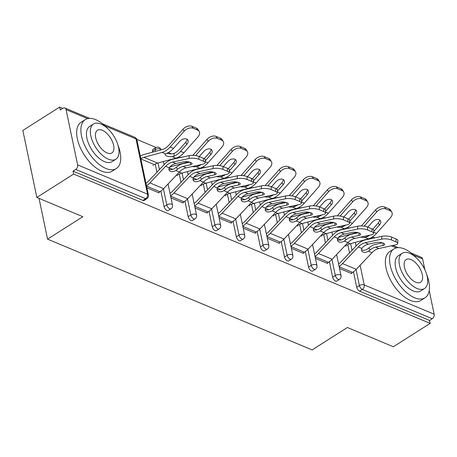 <?xml version="1.0" encoding="UTF-8"?>
<svg xmlns="http://www.w3.org/2000/svg" width="457" height="457" viewBox="0 0 457 457"><rect width="100%" height="100%" fill="white"/><g stroke="black" fill="none" stroke-linecap="round" stroke-linejoin="round"><path stroke-width="0.69" d="M429.209 290.561L434.15 314.205A3.479 2.405 112.7 0 1 432.242 318.74L429.551 320.448L430.163 323.373L393.368 346.766L347.377 327.498L312.091 349.925L47.551 239.131L82.837 216.704L36.84 197.441L22.85 130.462L59.644 107.075L60.255 110L62.946 108.292A3.479 2.405 -67.3 0 1 64.9 108.018L89.601 118.363M348.674 228.123L347.28 227.54M324.596 218.04L323.202 217.458M300.517 207.958L299.124 207.375M276.439 197.875L275.045 197.287M252.361 187.787L250.967 187.204M228.289 177.704L226.895 177.122M204.21 167.622L202.817 167.039M180.132 157.534L178.738 156.951M171.352 153.86L168.319 152.587M161.521 149.742L160.835 149.456M156.054 147.451L136.763 139.374M62.792 108.389L59.644 107.075M39.034 198.361L47.551 239.131M77.621 164.886L147.542 194.168A3.479 2.405 -67.3 0 1 145.629 198.698A3.479 1.782 57.6 0 0 146.886 198.704L144.195 200.412A3.479 1.782 -122.4 0 1 142.944 200.406L145.629 198.698L75.713 169.416A3.479 2.405 -67.3 0 0 77.621 164.886L66.076 109.623A3.479 2.405 -67.3 0 0 64.9 108.018M142.944 200.406L73.029 171.124L73.64 174.054L36.84 197.441M75.713 169.416L73.029 171.124M411.089 253.012L421.428 257.337A3.479 2.405 112.7 0 1 422.605 258.942L424.844 269.67M430.163 323.373L73.64 174.054M146.908 187.81L159.047 192.9L158.939 192.368M152.981 165.411L153.341 165.56L153.266 165.223M332.633 277.182L335.324 275.474A3.479 1.782 -122.4 0 0 338.249 279.37A3.479 1.782 57.6 0 0 339.5 279.376L336.815 281.084A3.479 1.782 -122.4 0 1 335.558 281.078A3.479 1.782 -122.4 0 1 332.633 277.182L329.4 261.695M325.458 242.844L323.745 234.635M429.551 320.448L359.636 291.166A3.479 1.782 -122.4 0 1 356.711 287.264L353.478 271.784M349.536 252.927L347.823 244.718M315.45 258.399L327.589 263.483L327.48 262.958M321.522 235.995L321.877 236.149L321.808 235.812M284.477 257.011L287.167 255.303A3.479 1.782 -122.4 0 0 290.092 259.205A3.479 1.782 57.6 0 0 291.349 259.21L288.658 260.918A3.479 1.782 -122.4 0 1 287.407 260.913A3.479 1.782 -122.4 0 1 284.477 257.011L281.244 241.53M277.308 222.673L275.588 214.464M267.294 238.234L279.433 243.318L279.324 242.787M273.366 215.83L273.726 215.978L273.652 215.647M236.326 236.846L239.011 235.138A3.479 1.782 -122.4 0 0 241.942 239.034A3.479 1.782 57.6 0 0 243.193 239.04L240.502 240.748A3.479 1.782 -122.4 0 1 239.251 240.742A3.479 1.782 -122.4 0 1 236.326 236.846L233.087 221.359M229.151 202.508L227.437 194.294M219.143 218.063L231.282 223.147L231.168 222.622M225.21 195.659L225.569 195.813L225.501 195.476M188.17 216.675L190.86 214.967A3.479 1.782 -122.4 0 0 193.785 218.869A3.479 1.782 57.6 0 0 195.036 218.869L192.351 220.582A3.479 1.782 -122.4 0 1 191.095 220.577A3.479 1.782 -122.4 0 1 188.17 216.675L184.936 201.194M180.995 182.337L179.281 174.128M170.987 197.898L183.126 202.982L183.017 202.451M177.059 175.494L177.413 175.642L177.345 175.311M152.547 151.33A3.479 1.782 -122.4 0 1 152.998 149.365L155.688 147.657A3.479 1.782 57.6 0 0 155.237 149.622L152.547 151.33L152.718 152.13M164.092 206.593L166.782 204.885A3.479 1.782 -122.4 0 0 169.707 208.78A3.479 1.782 57.6 0 0 170.964 208.786L168.273 210.494A3.479 1.782 -122.4 0 1 167.022 210.488A3.479 1.782 -122.4 0 1 164.092 206.593L160.858 191.106M156.922 172.255L155.203 164.046M201.131 185.576L201.491 185.725L201.423 185.393M195.065 207.981L207.204 213.065L207.095 212.539M212.248 226.758L214.939 225.05A3.479 1.782 -122.4 0 0 217.863 228.951A3.479 1.782 57.6 0 0 219.114 228.957L216.429 230.665A3.479 1.782 -122.4 0 1 215.173 230.659A3.479 1.782 -122.4 0 1 212.248 226.758L209.015 211.277M205.073 192.42L203.359 184.211M249.288 205.747L249.648 205.896L249.579 205.564M243.215 228.152L255.36 233.236L255.246 232.704M260.404 246.929L263.089 245.22A3.479 1.782 -122.4 0 0 266.02 249.116A3.479 1.782 57.6 0 0 267.271 249.122L264.58 250.83A3.479 1.782 -122.4 0 1 263.329 250.83A3.479 1.782 -122.4 0 1 260.404 246.929L257.165 231.442M253.229 212.591L251.516 204.382M297.444 225.912L297.798 226.061L297.73 225.729M291.372 248.317L303.511 253.401L303.402 252.875M308.555 267.099L311.246 265.386A3.479 1.782 -122.4 0 0 314.17 269.287A3.479 1.782 57.6 0 0 315.421 269.293L312.737 271.001A3.479 1.782 -122.4 0 1 311.485 270.995A3.479 1.782 -122.4 0 1 308.555 267.099L305.322 251.613M301.38 232.762L299.666 224.547M345.595 246.083L345.955 246.232L345.886 245.9M339.528 268.488L351.667 273.572L351.553 273.04M175.854 163.475L183.228 161.864A5.33 1.679 4.2 0 1 190.74 162.486A5.33 1.679 4.2 0 1 192.094 163.737A5.33 1.679 4.2 0 1 190.329 164.834L182.954 166.445A15.527 10.745 -67.3 0 0 179.15 168.062A15.527 10.745 -67.3 0 0 177.459 169.307L175.779 170.518A5.33 3.376 -29 0 1 170.421 171.358A5.33 3.376 -29 0 1 169.193 170.307A5.33 3.376 -29 0 1 169.244 167.782L170.358 166.337A15.527 10.745 -67.3 0 1 172.049 165.086A15.527 10.745 -67.3 0 1 175.854 163.475L172.535 162.081A15.527 10.745 -67.3 0 0 168.73 163.697A15.527 10.745 -67.3 0 0 165.645 166.268L149.902 182.897A18.543 12.83 112.7 0 1 146.486 185.793M145.954 183.257A15.527 10.745 -67.3 0 0 148.776 180.858L164.514 164.234A18.543 12.83 112.7 0 1 168.199 161.161A18.543 12.83 112.7 0 1 172.746 159.23L189.244 155.626A6.952 2.194 4.2 0 1 199.041 156.443L198.829 159.293L203.308 161.167A6.952 2.194 -175.8 0 1 205.079 162.801A6.952 2.194 -175.8 0 1 202.771 164.234L186.273 167.833A15.527 10.745 -67.3 0 0 182.469 169.45A15.527 10.745 -67.3 0 0 179.378 172.026L163.64 188.65A18.543 12.83 112.7 0 1 159.956 191.723L158.482 192.66M168.919 169.13A5.33 3.376 151 0 0 169.29 169.319A5.33 3.376 151 0 0 174.648 168.479L176.322 167.256A18.543 12.83 112.7 0 1 178.618 165.52A18.543 12.83 112.7 0 1 183.16 163.595L189.769 162.149M203.308 161.167L203.514 158.316L199.041 156.443M203.514 158.316A6.952 2.194 4.2 0 1 205.284 159.95L205.079 162.801M198.829 159.293A6.952 2.194 -175.8 0 0 189.038 158.482L172.535 162.081M182.937 129.285A6.952 4.501 -31.8 0 1 191.934 126.292L193.145 128.24A6.952 4.501 148.2 0 0 184.148 131.233L182.937 129.285L168.976 145.04A15.527 10.745 112.7 0 1 165.468 148.074A15.527 10.745 112.7 0 1 162.155 149.57L143.972 154.506A18.543 12.83 -67.3 0 0 140.288 156.117M140.819 158.659A15.527 10.745 112.7 0 1 143.858 157.334L162.041 152.398A18.543 12.83 -67.3 0 0 166 150.616A18.543 12.83 -67.3 0 0 170.187 146.994L184.148 131.233M174.02 156.231L172.175 156.642A5.33 1.828 2.3 0 1 166.491 155.928A5.33 1.828 2.3 0 1 165.137 154.643A5.33 1.828 2.3 0 1 165.645 153.906L166.919 153.255A18.543 12.83 -67.3 0 0 169.319 152.004A18.543 12.83 -67.3 0 0 173.506 148.382L179.744 141.339A5.33 3.45 -31.8 0 1 186.645 139.042A5.33 3.45 -31.8 0 1 187.821 140.013A5.33 3.45 -31.8 0 1 186.844 144.309L185.633 142.361L179.395 149.405A15.527 10.745 112.7 0 1 175.888 152.438A15.527 10.745 112.7 0 1 174.134 153.381L174.02 156.231A18.543 12.83 -67.3 0 0 176.419 154.974A18.543 12.83 -67.3 0 0 180.606 151.353L186.844 144.309M166.959 153.238A5.33 1.828 -177.7 0 0 172.289 153.815L174.134 153.381M140.882 158.967L154.283 164.583A15.527 10.745 112.7 0 1 157.596 163.086L175.779 158.151A18.543 12.83 -67.3 0 0 179.732 156.368A18.543 12.83 -67.3 0 0 183.925 152.747L197.881 136.986A6.952 4.501 148.2 0 0 199.161 131.382A6.952 4.501 148.2 0 0 197.624 130.114L196.413 128.166A6.952 4.501 -31.8 0 1 197.95 129.428L199.161 131.382M193.145 128.24L197.624 130.114M191.934 126.292L196.413 128.166M185.633 142.361A5.33 3.45 148.2 0 0 186.959 139.196M106.972 127.926A28.968 14.835 57.6 0 0 95.713 119.66A28.968 14.835 57.6 0 0 85.276 119.62A28.968 14.835 57.6 0 0 84.077 144.001A28.968 14.835 57.6 0 0 105.915 168.479A28.968 14.835 57.6 0 0 116.352 168.519A28.968 14.835 57.6 0 0 118.049 145.343M85.276 119.62L81.072 122.287A28.968 14.835 57.6 0 0 79.872 146.674A28.968 14.835 57.6 0 0 101.711 171.147A28.968 14.835 57.6 0 0 112.154 171.186L116.352 168.519M115.867 159.219L112.005 161.675A20.856 10.682 -122.4 0 1 104.487 161.641A20.856 10.682 -122.4 0 1 88.761 144.024A20.856 10.682 -122.4 0 1 89.623 126.463L93.491 124.007A20.856 10.682 57.6 0 0 92.628 141.567A20.856 10.682 57.6 0 0 108.349 159.185A20.856 10.682 57.6 0 0 115.867 159.219A20.856 10.682 57.6 0 0 116.729 141.659A20.856 10.682 57.6 0 0 101.008 124.036A20.856 10.682 57.6 0 0 93.491 124.007M102.311 130.285A13.442 6.884 57.6 0 0 97.467 130.268A13.442 6.884 57.6 0 0 96.913 141.584A13.442 6.884 57.6 0 0 107.047 152.941A13.442 6.884 57.6 0 0 111.891 152.958A13.442 6.884 57.6 0 0 112.445 141.641A13.442 6.884 57.6 0 0 102.311 130.285M31.424 171.506A28.277 14.475 -122.4 0 1 30.299 166.108M415.653 257.205A28.968 14.835 57.6 0 0 404.394 248.945A28.968 14.835 57.6 0 0 393.957 248.905A28.968 14.835 57.6 0 0 392.757 273.286A28.968 14.835 57.6 0 0 414.596 297.764A28.968 14.835 57.6 0 0 425.033 297.804A28.968 14.835 57.6 0 0 426.729 274.628M393.957 248.905L389.752 251.573A28.968 14.835 57.6 0 0 388.553 275.959A28.968 14.835 57.6 0 0 410.392 300.432A28.968 14.835 57.6 0 0 420.834 300.472L425.033 297.804M424.547 288.498L420.686 290.955A20.856 10.682 -122.4 0 1 413.168 290.926A20.856 10.682 -122.4 0 1 397.441 273.303A20.856 10.682 -122.4 0 1 398.304 255.749L402.171 253.292A20.856 10.682 57.6 0 0 401.309 270.847A20.856 10.682 57.6 0 0 417.03 288.47A20.856 10.682 57.6 0 0 424.547 288.498A20.856 10.682 57.6 0 0 425.41 270.944A20.856 10.682 57.6 0 0 409.689 253.321A20.856 10.682 57.6 0 0 402.171 253.292M410.992 259.57A13.442 6.884 57.6 0 0 406.147 259.553A13.442 6.884 57.6 0 0 405.593 270.864A13.442 6.884 57.6 0 0 415.727 282.22A13.442 6.884 57.6 0 0 420.571 282.243A13.442 6.884 57.6 0 0 421.126 270.927A13.442 6.884 57.6 0 0 410.992 259.57M199.932 173.557L207.307 171.946A5.33 1.679 4.2 0 1 214.819 172.569A5.33 1.679 4.2 0 1 216.172 173.82A5.33 1.679 4.2 0 1 214.407 174.922L207.032 176.528A15.527 10.745 -67.3 0 0 203.228 178.144A15.527 10.745 -67.3 0 0 201.537 179.39L199.858 180.601A5.33 3.376 -29 0 1 194.499 181.44A5.33 3.376 -29 0 1 193.271 180.395A5.33 3.376 -29 0 1 193.322 177.864L194.436 176.419A15.527 10.745 -67.3 0 1 196.127 175.168A15.527 10.745 -67.3 0 1 199.932 173.557L196.613 172.169A15.527 10.745 -67.3 0 0 192.808 173.78A15.527 10.745 -67.3 0 0 189.724 176.356L173.98 192.98A18.543 12.83 112.7 0 1 170.564 195.882M170.033 193.34A15.527 10.745 -67.3 0 0 172.849 190.94L188.592 174.317A18.543 12.83 112.7 0 1 192.277 171.244A18.543 12.83 112.7 0 1 196.818 169.313L213.322 165.714A6.952 2.194 4.2 0 1 223.113 166.525L222.907 169.376L227.386 171.249A6.952 2.194 -175.8 0 1 229.151 172.883A6.952 2.194 -175.8 0 1 226.849 174.317L210.351 177.922A15.527 10.745 -67.3 0 0 206.547 179.532A15.527 10.745 -67.3 0 0 203.456 182.109L187.718 198.732A18.543 12.83 112.7 0 1 184.028 201.805L182.56 202.742M192.991 179.213A5.33 3.376 151 0 0 193.368 179.401A5.33 3.376 151 0 0 198.726 178.561L200.4 177.339A18.543 12.83 112.7 0 1 202.697 175.608A18.543 12.83 112.7 0 1 207.238 173.677L213.847 172.238M227.386 171.249L227.592 168.399L223.113 166.525M227.592 168.399A6.952 2.194 4.2 0 1 229.363 170.033L229.151 172.883M222.907 169.376A6.952 2.194 -175.8 0 0 213.111 168.564L196.613 172.169M224.01 183.64L231.385 182.029A5.33 1.679 4.2 0 1 238.891 182.651A5.33 1.679 4.2 0 1 240.251 183.903A5.33 1.679 4.2 0 1 238.485 185.005L231.111 186.616A15.527 10.745 -67.3 0 0 227.306 188.227A15.527 10.745 -67.3 0 0 225.615 189.478L223.936 190.683A5.33 3.376 -29 0 1 218.572 191.529A5.33 3.376 -29 0 1 217.349 190.478A5.33 3.376 -29 0 1 217.401 187.947L218.515 186.502A15.527 10.745 -67.3 0 1 220.205 185.256A15.527 10.745 -67.3 0 1 224.01 183.64L220.691 182.252A15.527 10.745 -67.3 0 0 216.886 183.863A15.527 10.745 -67.3 0 0 213.796 186.439L198.058 203.068A18.543 12.83 112.7 0 1 194.642 205.964M194.111 203.422A15.527 10.745 -67.3 0 0 196.927 201.029L212.671 184.4A18.543 12.83 112.7 0 1 216.355 181.326A18.543 12.83 112.7 0 1 220.897 179.401L237.4 175.796A6.952 2.194 4.2 0 1 247.191 176.608L246.986 179.458L251.459 181.338A6.952 2.194 -175.8 0 1 253.229 182.966A6.952 2.194 -175.8 0 1 250.927 184.4L234.424 188.004A15.527 10.745 -67.3 0 0 230.625 189.621A15.527 10.745 -67.3 0 0 227.535 192.191L211.797 208.82A18.543 12.83 112.7 0 1 208.106 211.894L206.638 212.825M217.069 189.301A5.33 3.376 151 0 0 217.446 189.489A5.33 3.376 151 0 0 222.805 188.644L224.478 187.421A18.543 12.83 112.7 0 1 226.775 185.691A18.543 12.83 112.7 0 1 231.316 183.76L237.92 182.32M251.459 181.338L251.67 178.481L247.191 176.608M251.67 178.481A6.952 2.194 4.2 0 1 253.441 180.115L253.229 182.966M246.986 179.458A6.952 2.194 -175.8 0 0 237.189 178.647L220.691 182.252M248.088 193.722L255.463 192.117A5.33 1.679 4.2 0 1 262.969 192.734A5.33 1.679 4.2 0 1 264.329 193.991A5.33 1.679 4.2 0 1 262.558 195.088L255.183 196.699A15.527 10.745 -67.3 0 0 251.379 198.315A15.527 10.745 -67.3 0 0 249.693 199.56L248.008 200.766A5.33 3.376 -29 0 1 242.65 201.611A5.33 3.376 -29 0 1 241.427 200.56A5.33 3.376 -29 0 1 241.479 198.03L242.593 196.59A15.527 10.745 -67.3 0 1 244.284 195.339A15.527 10.745 -67.3 0 1 248.088 193.722L244.769 192.334A15.527 10.745 -67.3 0 0 240.965 193.951A15.527 10.745 -67.3 0 0 237.874 196.521L222.136 213.151A18.543 12.83 112.7 0 1 218.72 216.047M218.189 213.51A15.527 10.745 -67.3 0 0 221.005 211.111L236.749 194.482A18.543 12.83 112.7 0 1 240.433 191.409A18.543 12.83 112.7 0 1 244.975 189.484L261.473 185.879A6.952 2.194 4.2 0 1 271.269 186.69L271.064 189.546L275.537 191.42A6.952 2.194 -175.8 0 1 277.308 193.054A6.952 2.194 -175.8 0 1 275.005 194.488L258.502 198.087A15.527 10.745 -67.3 0 0 254.698 199.703A15.527 10.745 -67.3 0 0 251.613 202.274L235.869 218.903A18.543 12.83 112.7 0 1 232.185 221.976L230.711 222.913M241.147 199.383A5.33 3.376 151 0 0 241.519 199.572A5.33 3.376 151 0 0 246.883 198.726L248.551 197.504A18.543 12.83 112.7 0 1 250.853 195.773A18.543 12.83 112.7 0 1 255.394 193.848L261.998 192.403M275.537 191.42L275.748 188.57L271.269 186.69M275.748 188.57A6.952 2.194 4.2 0 1 277.513 190.198L277.308 193.054M271.064 189.546A6.952 2.194 -175.8 0 0 261.267 188.735L244.769 192.334M272.161 203.811L279.535 202.2A5.33 1.679 4.2 0 1 287.047 202.822A5.33 1.679 4.2 0 1 288.407 204.073A5.33 1.679 4.2 0 1 286.636 205.17L279.261 206.781A15.527 10.745 -67.3 0 0 275.457 208.398A15.527 10.745 -67.3 0 0 273.772 209.643L272.086 210.854A5.33 3.376 -29 0 1 266.728 211.694A5.33 3.376 -29 0 1 265.506 210.648A5.33 3.376 -29 0 1 265.551 208.118L266.671 206.673A15.527 10.745 -67.3 0 1 268.356 205.422A15.527 10.745 -67.3 0 1 272.161 203.811L268.842 202.417A15.527 10.745 -67.3 0 0 265.043 204.033A15.527 10.745 -67.3 0 0 261.952 206.61L246.214 223.233A18.543 12.83 112.7 0 1 242.798 226.129M242.267 223.593A15.527 10.745 -67.3 0 0 245.083 221.194L260.821 204.57A18.543 12.83 112.7 0 1 264.512 201.497A18.543 12.83 112.7 0 1 269.053 199.566L285.551 195.967A6.952 2.194 4.2 0 1 295.348 196.778L295.142 199.629L299.615 201.503A6.952 2.194 -175.8 0 1 301.386 203.137A6.952 2.194 -175.8 0 1 299.078 204.57L282.58 208.175A15.527 10.745 -67.3 0 0 278.776 209.786A15.527 10.745 -67.3 0 0 275.691 212.362L259.947 228.986A18.543 12.83 112.7 0 1 256.263 232.059L254.789 232.996M265.226 209.466A5.33 3.376 151 0 0 265.597 209.654A5.33 3.376 151 0 0 270.961 208.815L272.629 207.592A18.543 12.83 112.7 0 1 274.925 205.856A18.543 12.83 112.7 0 1 279.473 203.931L286.076 202.491M299.615 201.503L299.821 198.652L295.348 196.778M299.821 198.652A6.952 2.194 4.2 0 1 301.591 200.286L301.386 203.137M295.142 199.629A6.952 2.194 -175.8 0 0 285.345 198.818L268.842 202.417M296.239 213.893L303.614 212.282A5.33 1.679 4.2 0 1 311.126 212.905A5.33 1.679 4.2 0 1 312.479 214.156A5.33 1.679 4.2 0 1 310.714 215.258L303.339 216.864A15.527 10.745 -67.3 0 0 299.535 218.48A15.527 10.745 -67.3 0 0 297.844 219.731L296.165 220.937A5.33 3.376 -29 0 1 290.806 221.776A5.33 3.376 -29 0 1 289.578 220.731A5.33 3.376 -29 0 1 289.629 218.2L290.749 216.755A15.527 10.745 -67.3 0 1 292.434 215.51A15.527 10.745 -67.3 0 1 296.239 213.893L292.92 212.505A15.527 10.745 -67.3 0 0 289.115 214.116A15.527 10.745 -67.3 0 0 286.031 216.692L270.287 233.316A18.543 12.83 112.7 0 1 266.871 236.218M266.345 233.676A15.527 10.745 -67.3 0 0 269.162 231.276L284.9 214.653A18.543 12.83 112.7 0 1 288.59 211.58A18.543 12.83 112.7 0 1 293.131 209.649L309.629 206.05A6.952 2.194 4.2 0 1 319.426 206.861L319.214 209.712L323.693 211.585A6.952 2.194 -175.8 0 1 325.464 213.219A6.952 2.194 -175.8 0 1 323.156 214.653L306.658 218.257A15.527 10.745 -67.3 0 0 302.854 219.868A15.527 10.745 -67.3 0 0 299.763 222.445L284.026 239.074A18.543 12.83 112.7 0 1 280.341 242.147L278.867 243.078M289.304 219.554A5.33 3.376 151 0 0 289.675 219.737A5.33 3.376 151 0 0 295.033 218.897L296.707 217.675A18.543 12.83 112.7 0 1 299.004 215.944A18.543 12.83 112.7 0 1 303.545 214.013L310.154 212.574M323.693 211.585L323.899 208.735L319.426 206.861M323.899 208.735A6.952 2.194 4.2 0 1 325.67 210.369L325.464 213.219M319.214 209.712A6.952 2.194 -175.8 0 0 309.423 208.9L292.92 212.505M198.138 165.245L198.098 166.314A18.543 12.83 -67.3 0 0 200.492 165.063A18.543 12.83 -67.3 0 0 201.223 164.571M177.299 174.22L178.361 174.665A15.527 10.745 112.7 0 1 181.675 173.169L199.858 168.233A18.543 12.83 -67.3 0 0 203.811 166.451A18.543 12.83 -67.3 0 0 207.998 162.829L221.959 147.074A6.952 4.501 148.2 0 0 223.239 141.464A6.952 4.501 148.2 0 0 221.702 140.202L220.491 138.248A6.952 4.501 -31.8 0 1 222.028 139.516L223.239 141.464M198.098 166.314L196.253 166.725A5.33 1.828 2.3 0 1 192.311 166.519M169.787 166.914L186.119 162.481A18.543 12.83 -67.3 0 0 188.038 161.795M217.224 138.322A6.952 4.501 148.2 0 0 208.226 141.316L207.015 139.368A6.952 4.501 -31.8 0 1 216.012 136.375L217.224 138.322L221.702 140.202M195.613 155.557L208.226 141.316M199.286 156.545L203.822 151.421A5.33 3.45 -31.8 0 1 210.723 149.125A5.33 3.45 -31.8 0 1 211.899 150.096A5.33 3.45 -31.8 0 1 210.923 154.397L209.712 152.444L204.21 158.653M205.222 160.835L210.923 154.397M216.012 136.375L220.491 138.248M209.712 152.444A5.33 3.45 148.2 0 0 211.037 149.279M207.015 139.368L193.054 155.129A15.527 10.745 112.7 0 1 192.871 155.329M222.216 175.328L222.171 176.396A18.543 12.83 -67.3 0 0 224.57 175.145A18.543 12.83 -67.3 0 0 225.301 174.654M201.377 184.302L202.44 184.748A15.527 10.745 112.7 0 1 205.747 183.257L223.936 178.321A18.543 12.83 -67.3 0 0 227.889 176.533A18.543 12.83 -67.3 0 0 232.076 172.912L246.037 157.157A6.952 4.501 148.2 0 0 247.317 151.547A6.952 4.501 148.2 0 0 245.775 150.284L244.569 148.331A6.952 4.501 -31.8 0 1 246.106 149.599L247.317 151.547M222.171 176.396L220.331 176.813A5.33 1.828 2.3 0 1 216.39 176.602M193.865 177.002L210.197 172.563A18.543 12.83 -67.3 0 0 212.117 171.878M241.302 148.411A6.952 4.501 148.2 0 0 232.299 151.404L231.088 149.45A6.952 4.501 -31.8 0 1 240.091 146.457L241.302 148.411L245.775 150.284M219.691 165.64L232.299 151.404M223.364 166.628L227.9 161.504A5.33 3.45 -31.8 0 1 234.801 159.213A5.33 3.45 -31.8 0 1 235.978 160.178A5.33 3.45 -31.8 0 1 235.001 164.48L233.79 162.532L228.289 168.736M229.294 170.918L235.001 164.48M240.091 146.457L244.569 148.331M233.79 162.532A5.33 3.45 148.2 0 0 235.115 159.367M231.088 149.45L217.132 165.211A15.527 10.745 112.7 0 1 216.949 165.411M246.294 185.411L246.249 186.479A18.543 12.83 -67.3 0 0 248.648 185.228A18.543 12.83 -67.3 0 0 249.373 184.742M225.455 194.391L226.512 194.831A15.527 10.745 112.7 0 1 229.825 193.34L248.008 188.404A18.543 12.83 -67.3 0 0 251.967 186.622A18.543 12.83 -67.3 0 0 256.154 183L270.116 167.239A6.952 4.501 148.2 0 0 271.389 161.629A6.952 4.501 148.2 0 0 269.853 160.367L268.642 158.419A6.952 4.501 -31.8 0 1 270.178 159.682L271.389 161.629M246.249 186.479L244.409 186.896A5.33 1.828 2.3 0 1 240.468 186.685M217.943 187.084L234.275 182.651A18.543 12.83 -67.3 0 0 236.195 181.966M265.38 158.493A6.952 4.501 148.2 0 0 256.377 161.487L255.166 159.539A6.952 4.501 -31.8 0 1 264.169 156.545L265.38 158.493L269.853 160.367M243.764 175.722L256.377 161.487M247.437 176.71L251.978 171.592A5.33 3.45 -31.8 0 1 258.879 169.296A5.33 3.45 -31.8 0 1 260.056 170.267A5.33 3.45 -31.8 0 1 259.079 174.563L257.868 172.615L252.367 178.818M253.372 181.001L259.079 174.563M264.169 156.545L268.642 158.419M257.868 172.615A5.33 3.45 148.2 0 0 259.193 169.45M255.166 159.539L241.205 175.294A15.527 10.745 112.7 0 1 241.028 175.499M270.373 195.499L270.327 196.567A18.543 12.83 -67.3 0 0 272.726 195.316A18.543 12.83 -67.3 0 0 273.452 194.825M249.533 204.473L250.59 204.919A15.527 10.745 112.7 0 1 253.903 203.422L272.086 198.487A18.543 12.83 -67.3 0 0 276.045 196.704A18.543 12.83 -67.3 0 0 280.232 193.083L294.194 177.322A6.952 4.501 148.2 0 0 295.468 171.718A6.952 4.501 148.2 0 0 293.931 170.45L292.72 168.502A6.952 4.501 -31.8 0 1 294.257 169.764L295.468 171.718M270.327 196.567L268.488 196.978A5.33 1.828 2.3 0 1 264.54 196.767M242.016 197.167L258.354 192.734A18.543 12.83 -67.3 0 0 260.267 192.049M289.458 168.576A6.952 4.501 148.2 0 0 280.455 171.569L279.244 169.621A6.952 4.501 -31.8 0 1 288.247 166.628L289.458 168.576L293.931 170.45M267.842 185.805L280.455 171.569M271.515 186.799L276.057 181.675A5.33 3.45 -31.8 0 1 282.952 179.378A5.33 3.45 -31.8 0 1 284.134 180.349A5.33 3.45 -31.8 0 1 283.151 184.651L281.94 182.697L276.445 188.907M277.45 191.083L283.151 184.651M288.247 166.628L292.72 168.502M281.94 182.697A5.33 3.45 148.2 0 0 283.271 179.532M279.244 169.621L265.283 185.376A15.527 10.745 112.7 0 1 265.1 185.582M294.445 205.581L294.405 206.65A18.543 12.83 -67.3 0 0 296.804 205.399A18.543 12.83 -67.3 0 0 297.53 204.907M273.612 214.556L274.668 215.001A15.527 10.745 112.7 0 1 277.982 213.505L296.165 208.569A18.543 12.83 -67.3 0 0 300.118 206.787A18.543 12.83 -67.3 0 0 304.311 203.165L318.266 187.41A6.952 4.501 148.2 0 0 319.546 181.8A6.952 4.501 148.2 0 0 318.009 180.538L316.798 178.584A6.952 4.501 -31.8 0 1 318.335 179.852L319.546 181.8M294.405 206.65L292.566 207.061A5.33 1.828 2.3 0 1 288.618 206.855M266.094 207.25L282.426 202.817A18.543 12.83 -67.3 0 0 284.345 202.131M313.531 178.658A6.952 4.501 148.2 0 0 304.533 181.652L303.322 179.704A6.952 4.501 -31.8 0 1 312.32 176.71L313.531 178.658L318.009 180.538M291.92 195.893L304.533 181.652M295.593 196.881L300.129 191.757A5.33 3.45 -31.8 0 1 307.03 189.466A5.33 3.45 -31.8 0 1 308.207 190.432A5.33 3.45 -31.8 0 1 307.23 194.733L306.019 192.78L300.523 198.989M301.529 201.171L307.23 194.733M312.32 176.71L316.798 178.584M306.019 192.78A5.33 3.45 148.2 0 0 307.344 189.621M303.322 179.704L289.361 195.465A15.527 10.745 112.7 0 1 289.178 195.665M320.317 223.976L327.692 222.365A5.33 1.679 4.2 0 1 335.204 222.987A5.33 1.679 4.2 0 1 336.558 224.238A5.33 1.679 4.2 0 1 334.792 225.341L327.418 226.952A15.527 10.745 -67.3 0 0 323.613 228.563A15.527 10.745 -67.3 0 0 321.922 229.814L320.243 231.019A5.33 3.376 -29 0 1 314.884 231.865A5.33 3.376 -29 0 1 313.656 230.814A5.33 3.376 -29 0 1 313.708 228.283L314.822 226.838A15.527 10.745 -67.3 0 1 316.512 225.592A15.527 10.745 -67.3 0 1 320.317 223.976L316.998 222.588A15.527 10.745 -67.3 0 0 313.194 224.204A15.527 10.745 -67.3 0 0 310.109 226.775L294.365 243.404A18.543 12.83 112.7 0 1 290.949 246.3M290.418 243.758A15.527 10.745 -67.3 0 0 293.234 241.365L308.978 224.735A18.543 12.83 112.7 0 1 312.662 221.662A18.543 12.83 112.7 0 1 317.204 219.737L333.707 216.132A6.952 2.194 4.2 0 1 343.498 216.944L343.293 219.794L347.771 221.674A6.952 2.194 -175.8 0 1 349.536 223.302A6.952 2.194 -175.8 0 1 347.234 224.735L330.737 228.34A15.527 10.745 -67.3 0 0 326.932 229.957A15.527 10.745 -67.3 0 0 323.842 232.527L308.104 249.156A18.543 12.83 112.7 0 1 304.413 252.23L302.945 253.167M313.376 229.637A5.33 3.376 151 0 0 313.753 229.825A5.33 3.376 151 0 0 319.112 228.98L320.785 227.757A18.543 12.83 112.7 0 1 323.082 226.026A18.543 12.83 112.7 0 1 327.623 224.101L334.233 222.656M347.771 221.674L347.977 218.817L343.498 216.944M347.977 218.817A6.952 2.194 4.2 0 1 349.748 220.451L349.536 223.302M343.293 219.794A6.952 2.194 -175.8 0 0 333.496 218.983L316.998 222.588M318.523 215.664L318.483 216.732A18.543 12.83 -67.3 0 0 320.877 215.481A18.543 12.83 -67.3 0 0 321.608 214.99M297.684 224.644L298.747 225.084A15.527 10.745 112.7 0 1 302.06 223.593L320.243 218.657A18.543 12.83 -67.3 0 0 324.196 216.869A18.543 12.83 -67.3 0 0 328.383 213.248L342.344 197.493A6.952 4.501 148.2 0 0 343.624 191.883A6.952 4.501 148.2 0 0 342.087 190.62L340.876 188.672A6.952 4.501 -31.8 0 1 342.413 189.935L343.624 191.883M318.483 216.732L316.638 217.149A5.33 1.828 2.3 0 1 312.697 216.938M290.172 217.338L306.504 212.905A18.543 12.83 -67.3 0 0 308.424 212.214M337.609 188.747A6.952 4.501 148.2 0 0 328.612 191.74L327.401 189.786A6.952 4.501 -31.8 0 1 336.398 186.793L337.609 188.747L342.087 190.62M315.998 205.976L328.612 191.74M319.672 206.964L324.207 201.845A5.33 3.45 -31.8 0 1 331.108 199.549A5.33 3.45 -31.8 0 1 332.285 200.52A5.33 3.45 -31.8 0 1 331.308 204.816L330.097 202.868L324.596 209.072M325.607 211.254L331.308 204.816M336.398 186.793L340.876 188.672M330.097 202.868A5.33 3.45 148.2 0 0 331.422 199.703M327.401 189.786L313.439 205.547A15.527 10.745 112.7 0 1 313.256 205.747M344.395 234.064L351.77 232.453A5.33 1.679 4.2 0 1 359.276 233.076A5.33 1.679 4.2 0 1 360.636 234.327A5.33 1.679 4.2 0 1 358.871 235.424L351.496 237.034A15.527 10.745 -67.3 0 0 347.691 238.651A15.527 10.745 -67.3 0 0 346 239.896L344.321 241.102A5.33 3.376 -29 0 1 338.957 241.947A5.33 3.376 -29 0 1 337.734 240.896A5.33 3.376 -29 0 1 337.786 238.365L338.9 236.926A15.527 10.745 -67.3 0 1 340.591 235.675A15.527 10.745 -67.3 0 1 344.395 234.064L341.076 232.67A15.527 10.745 -67.3 0 0 337.272 234.287A15.527 10.745 -67.3 0 0 334.181 236.857L318.443 253.486A18.543 12.83 112.7 0 1 315.027 256.383M314.496 253.846A15.527 10.745 -67.3 0 0 317.312 251.447L333.056 234.818A18.543 12.83 112.7 0 1 336.74 231.745A18.543 12.83 112.7 0 1 341.282 229.82L357.785 226.215A6.952 2.194 4.2 0 1 367.577 227.032L367.371 229.882L371.844 231.756A6.952 2.194 -175.8 0 1 373.615 233.39A6.952 2.194 -175.8 0 1 371.312 234.824L354.809 238.423A15.527 10.745 -67.3 0 0 351.01 240.039A15.527 10.745 -67.3 0 0 347.92 242.616L332.182 259.239A18.543 12.83 112.7 0 1 328.492 262.312L327.023 263.249M337.455 239.719A5.33 3.376 151 0 0 337.832 239.908A5.33 3.376 151 0 0 343.19 239.068L344.864 237.84A18.543 12.83 112.7 0 1 347.16 236.109A18.543 12.83 112.7 0 1 351.701 234.184L358.305 232.739M371.844 231.756L372.055 228.906L367.577 227.032M372.055 228.906A6.952 2.194 4.2 0 1 373.826 230.534L373.615 233.39M367.371 229.882A6.952 2.194 -175.8 0 0 357.574 229.071L341.076 232.67M342.601 225.752L342.561 226.815A18.543 12.83 -67.3 0 0 344.955 225.564A18.543 12.83 -67.3 0 0 345.686 225.078M321.762 234.727L322.825 235.172A15.527 10.745 112.7 0 1 326.138 233.676L344.321 228.74A18.543 12.83 -67.3 0 0 348.274 226.958A18.543 12.83 -67.3 0 0 352.461 223.336L366.423 207.575A6.952 4.501 148.2 0 0 367.702 201.971A6.952 4.501 148.2 0 0 366.166 200.703L364.954 198.755A6.952 4.501 -31.8 0 1 366.491 200.017L367.702 201.971M342.561 226.815L340.716 227.232A5.33 1.828 2.3 0 1 336.775 227.02M314.25 227.42L330.582 222.987A18.543 12.83 -67.3 0 0 332.502 222.302M361.687 198.829A6.952 4.501 148.2 0 0 352.69 201.823L351.479 199.875A6.952 4.501 -31.8 0 1 360.476 196.881L361.687 198.829L366.166 200.703M340.077 216.058L352.69 201.823M343.75 217.046L348.285 211.928A5.33 3.45 -31.8 0 1 355.186 209.632A5.33 3.45 -31.8 0 1 356.363 210.603A5.33 3.45 -31.8 0 1 355.386 214.899L354.175 212.951L348.674 219.16M349.685 221.337L355.386 214.899M360.476 196.881L364.954 198.755M354.175 212.951A5.33 3.45 148.2 0 0 355.5 209.786M351.479 199.875L337.517 215.63A15.527 10.745 112.7 0 1 337.335 215.835M368.473 244.147L375.848 242.536A5.33 1.679 4.2 0 1 383.354 243.158A5.33 1.679 4.2 0 1 384.714 244.409A5.33 1.679 4.2 0 1 382.949 245.506L375.568 247.117A15.527 10.745 -67.3 0 0 371.764 248.734A15.527 10.745 -67.3 0 0 370.079 249.979L368.393 251.19A5.33 3.376 -29 0 1 363.035 252.03A5.33 3.376 -29 0 1 361.813 250.984A5.33 3.376 -29 0 1 361.864 248.454L362.978 247.008A15.527 10.745 -67.3 0 1 364.669 245.757A15.527 10.745 -67.3 0 1 368.473 244.147L365.154 242.753A15.527 10.745 -67.3 0 0 361.35 244.369A15.527 10.745 -67.3 0 0 358.259 246.946L342.522 263.569A18.543 12.83 112.7 0 1 339.105 266.471M338.574 263.929A15.527 10.745 -67.3 0 0 341.39 261.53L357.134 244.906A18.543 12.83 112.7 0 1 360.819 241.833A18.543 12.83 112.7 0 1 365.36 239.902L381.858 236.303A6.952 2.194 4.2 0 1 391.655 237.114L391.449 239.965L395.922 241.839A6.952 2.194 -175.8 0 1 397.693 243.472A6.952 2.194 -175.8 0 1 395.391 244.906L378.887 248.511A15.527 10.745 -67.3 0 0 375.083 250.122A15.527 10.745 -67.3 0 0 371.998 252.698L356.254 269.322A18.543 12.83 112.7 0 1 352.57 272.395L351.096 273.332M361.533 249.802A5.33 3.376 151 0 0 361.91 249.99A5.33 3.376 151 0 0 367.268 249.151L368.942 247.928A18.543 12.83 112.7 0 1 371.238 246.197A18.543 12.83 112.7 0 1 375.78 244.267L382.383 242.827M395.922 241.839L396.133 238.988L391.655 237.114M396.133 238.988A6.952 2.194 4.2 0 1 397.898 240.622L397.693 243.472M391.449 239.965A6.952 2.194 -175.8 0 0 381.652 239.154L365.154 242.753M366.68 235.835L366.634 236.903A18.543 12.83 -67.3 0 0 369.033 235.652A18.543 12.83 -67.3 0 0 369.759 235.161M345.84 244.809L346.897 245.255A15.527 10.745 112.7 0 1 350.211 243.758L368.393 238.822A18.543 12.83 -67.3 0 0 372.352 237.04A18.543 12.83 -67.3 0 0 376.539 233.418L390.501 217.658A6.952 4.501 148.2 0 0 391.775 212.054A6.952 4.501 148.2 0 0 390.238 210.786L389.027 208.838A6.952 4.501 -31.8 0 1 390.564 210.1L391.775 212.054M366.634 236.903L364.795 237.314A5.33 1.828 2.3 0 1 360.853 237.109M338.329 237.503L354.661 233.07A18.543 12.83 -67.3 0 0 356.58 232.385M385.765 208.912A6.952 4.501 148.2 0 0 376.762 211.905L375.551 209.957A6.952 4.501 -31.8 0 1 384.554 206.964L385.765 208.912L390.238 210.786M364.149 226.146L376.762 211.905M367.828 227.135L372.364 222.011A5.33 3.45 -31.8 0 1 379.264 219.714A5.33 3.45 -31.8 0 1 380.441 220.685A5.33 3.45 -31.8 0 1 379.464 224.987L378.253 223.033L372.752 229.243M373.757 231.419L379.464 224.987M384.554 206.964L389.027 208.838M378.253 223.033A5.33 3.45 148.2 0 0 379.578 219.868M375.551 209.957L361.596 225.712A15.527 10.745 112.7 0 1 361.413 225.918M146.886 198.704A3.479 3.479 0 0 0 148.422 195.059A3.479 1.771 -11.8 0 0 147.542 194.168L135.997 138.905L104.927 125.892M87.59 118.631L66.076 109.623M148.422 195.059L136.877 139.796A3.479 1.771 -11.8 0 0 135.997 138.905A3.479 2.405 -67.3 0 0 134.815 137.3L102.408 123.727M422.605 258.942L413.608 255.177M396.27 247.917L391.249 245.809M373.106 238.211L371.507 237.543M355.34 242.364L356.1 245.992M360.122 265.243L364.235 284.922L434.15 314.205M432.242 318.74L362.327 289.452L359.636 291.166M356.711 287.264L359.396 285.556A3.479 1.771 168.2 0 1 364.235 284.922A3.479 2.405 112.7 0 1 362.327 289.452A3.479 1.782 -122.4 0 1 359.396 285.556L356.054 269.539M170.964 208.786A3.479 3.479 0 0 0 172.5 205.142A3.479 1.771 -11.8 0 0 171.615 204.25A3.479 1.771 168.2 0 0 166.782 204.885L163.435 188.867M159.413 169.621L158.025 162.972M155.597 151.347L155.237 149.622A3.479 1.771 168.2 0 1 160.07 148.988A3.479 1.771 -11.8 0 1 160.955 149.879A3.479 3.479 0 0 0 155.688 147.657M195.036 218.869A3.479 3.479 0 0 0 196.579 215.224A3.479 1.771 -11.8 0 0 195.693 214.333A3.479 1.771 168.2 0 0 190.86 214.967L187.513 198.949M183.491 179.704L182.103 173.054M219.114 228.957A3.479 3.479 0 0 0 220.651 225.312A3.479 1.771 -11.8 0 0 219.771 224.421A3.479 1.771 168.2 0 0 214.939 225.05L211.591 209.032M207.569 189.786L206.181 183.137M243.193 239.04A3.479 3.479 0 0 0 244.729 235.395A3.479 1.771 -11.8 0 0 243.849 234.504A3.479 1.771 168.2 0 0 239.011 235.138L235.663 219.114M231.648 199.869L230.259 193.22M267.271 249.122A3.479 3.479 0 0 0 268.807 245.478A3.479 1.771 -11.8 0 0 267.928 244.586A3.479 1.771 168.2 0 0 263.089 245.22L259.742 229.203M255.72 209.957L254.332 203.308M291.349 259.21A3.479 3.479 0 0 0 292.886 255.56A3.479 1.771 -11.8 0 0 292 254.669A3.479 1.771 168.2 0 0 287.167 255.303L283.82 239.285M279.798 220.04L278.41 213.39M315.421 269.293A3.479 3.479 0 0 0 316.964 265.648A3.479 1.771 -11.8 0 0 316.078 264.757A3.479 1.771 168.2 0 0 311.246 265.386L307.898 249.368M303.876 230.122L302.488 223.473M339.5 279.376A3.479 3.479 0 0 0 341.042 275.731A3.479 1.771 -11.8 0 0 340.157 274.84A3.479 1.771 168.2 0 0 335.324 275.474L331.976 259.45M327.955 240.211L326.566 233.561M352.033 250.293L350.645 243.644M179.378 172.026L175.779 170.518M169.244 167.782L165.645 166.268M186.273 167.833L182.954 166.445M163.64 188.65L149.902 182.897M189.038 158.482L189.244 155.626M159.956 191.723L146.554 186.113M190.329 164.834L190.506 162.395M176.322 167.256L177.459 169.307M170.187 146.994L173.506 148.382M180.606 151.353L183.925 152.747M162.041 152.398L165.645 153.906M143.858 157.334L157.596 163.086M172.175 156.642L175.779 158.151M203.456 182.109L199.858 180.601M193.322 177.864L189.724 176.356M210.351 177.922L207.032 176.528M187.718 198.732L173.98 192.98M213.111 168.564L213.322 165.714M184.028 201.805L170.632 196.196M214.407 174.922L214.584 172.478M200.4 177.339L201.537 179.39M227.535 192.191L223.936 190.683M217.401 187.947L213.796 186.439M234.424 188.004L231.111 186.616M211.797 208.82L198.058 203.068M237.189 178.647L237.4 175.796M208.106 211.894L194.711 206.278M238.485 185.005L238.663 182.56M224.478 187.421L225.615 189.478M251.613 202.274L248.008 200.766M241.479 198.03L237.874 196.521M258.502 198.087L255.183 196.699M235.869 218.903L222.136 213.151M261.267 188.735L261.473 185.879M232.185 221.976L218.783 216.367M262.558 195.088L262.741 192.643M248.551 197.504L249.693 199.56M275.691 212.362L272.086 210.854M265.551 208.118L261.952 206.61M282.58 208.175L279.261 206.781M259.947 228.986L246.214 223.233M285.345 198.818L285.551 195.967M256.263 232.059L242.861 226.449M286.636 205.17L286.813 202.731M272.629 207.592L273.772 209.643M299.763 222.445L296.165 220.937M289.629 218.2L286.031 216.692M306.658 218.257L303.339 216.864M284.026 239.074L270.287 233.316M309.423 208.9L309.629 206.05M280.341 242.147L266.939 236.532M310.714 215.258L310.891 212.813M296.707 217.675L297.844 219.731M205.159 161.641L207.998 162.829M186.119 162.481L186.85 162.789M169.176 167.936L172.597 169.37M179.253 172.158L181.675 173.169M196.253 166.725L199.858 168.233M229.237 171.723L232.076 172.912M210.197 172.563L210.928 172.872M193.254 178.019L196.67 179.452M203.331 182.24L205.747 183.257M220.331 176.813L223.936 178.321M253.315 181.806L256.154 183M234.275 182.651L235.007 182.954M217.332 188.107L220.748 189.535M227.409 192.328L229.825 193.34M244.409 186.896L248.008 188.404M277.393 191.894L280.232 193.083M258.354 192.734L259.085 193.043M241.41 198.189L244.826 199.623M251.487 202.411L253.903 203.422M268.488 196.978L272.086 198.487M301.471 201.977L304.311 203.165M282.426 202.817L283.157 203.125M265.488 208.272L268.905 209.706M275.565 212.494L277.982 213.505M292.566 207.061L296.165 208.569M323.842 232.527L320.243 231.019M313.708 228.283L310.109 226.775M330.737 228.34L327.418 226.952M308.104 249.156L294.365 243.404M333.496 218.983L333.707 216.132M304.413 252.23L291.018 246.614M334.792 225.341L334.97 222.896M320.785 227.757L321.922 229.814M325.544 212.059L328.383 213.248M306.504 212.905L307.235 213.208M289.561 218.36L292.983 219.788M299.638 222.576L302.06 223.593M316.638 217.149L320.243 218.657M347.92 242.616L344.321 241.102M337.786 238.365L334.181 236.857M354.809 238.423L351.496 237.034M332.182 259.239L318.443 253.486M357.574 229.071L357.785 226.215M328.492 262.312L315.096 256.703M358.871 235.424L359.048 232.979M344.864 237.84L346 239.896M349.622 222.148L352.461 223.336M330.582 222.987L331.314 223.296M313.639 228.443L317.055 229.871M323.716 232.664L326.138 233.676M340.716 227.232L344.321 228.74M371.998 252.698L368.393 251.19M361.864 248.454L358.259 246.946M378.887 248.511L375.568 247.117M356.254 269.322L342.522 263.569M381.652 239.154L381.858 236.303M352.57 272.395L339.168 266.785M382.949 245.506L383.126 243.067M368.942 247.928L370.079 249.979M373.7 232.23L376.539 233.418M354.661 233.07L355.392 233.378M337.717 238.525L341.133 239.959M347.794 242.747L350.211 243.758M364.795 237.314L368.393 238.822M372.592 236.886L374.849 237.834M392.991 245.432L398.281 247.643M136.877 139.796A3.479 3.479 0 0 0 134.815 137.3M172.5 205.142L168.073 183.965M164.057 164.72L163.383 161.515M181.977 157.214A3.479 3.479 0 0 0 179.869 157.676M196.579 215.224L192.151 194.048M188.13 174.803L187.461 171.598M206.05 167.302A3.479 3.479 0 0 0 203.948 167.759M220.651 225.312L216.23 204.136M212.208 184.885L211.54 181.68M230.128 177.385A3.479 3.479 0 0 0 228.026 177.842M244.729 235.395L240.308 214.219M236.286 194.968L235.618 191.769M254.206 187.467A3.479 3.479 0 0 0 252.104 187.924M268.807 245.478L264.386 224.301M260.364 205.056L259.696 201.851M278.284 197.55A3.479 3.479 0 0 0 276.182 198.012M292.886 255.56L288.458 234.384M284.443 215.138L283.768 211.934M302.363 207.638A3.479 3.479 0 0 0 300.255 208.095M316.964 265.648L312.537 244.472M308.515 225.221L307.847 222.022M326.441 217.721A3.479 3.479 0 0 0 324.333 218.178M341.042 275.731L336.615 254.555M332.593 235.309L331.925 232.105M350.513 227.803A3.479 3.479 0 0 0 348.411 228.266"/></g></svg>
